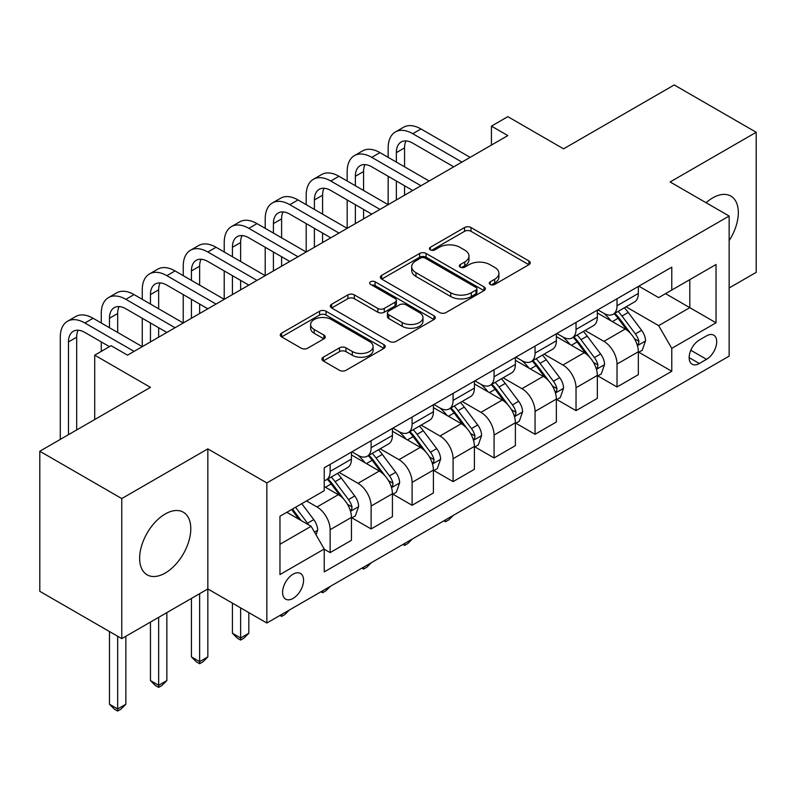 <?xml version="1.0" encoding="UTF-8"?>
<svg xmlns="http://www.w3.org/2000/svg" width="796" height="796" viewBox="0 0 796 796"><rect width="100%" height="100%" fill="white"/><g stroke="black" fill="none" stroke-linecap="round" stroke-linejoin="round"><path stroke-width="1.19" d="M490.227 284.431A3.184 1.841 0 0 0 494.734 284.431L528.922 264.69A4.547 2.627 0 0 0 530.255 262.829A4.547 2.627 0 0 0 528.922 260.969L470.993 227.527A4.547 2.627 0 0 0 464.556 227.527L430.367 247.267A3.184 1.841 0 0 0 429.432 248.571A3.184 1.841 0 0 0 430.367 249.864A3.184 1.841 0 0 0 434.865 249.864L439.293 247.317A14.567 8.408 0 0 1 459.889 247.317L464.715 250.103A14.567 8.408 0 0 1 468.983 256.043A14.567 8.408 0 0 1 464.715 261.993L460.297 264.551A3.184 1.841 0 0 0 459.362 265.844A3.184 1.841 0 0 0 460.297 267.148A3.184 1.841 0 0 0 464.804 267.148L469.222 264.59A14.567 8.408 0 0 1 489.819 264.59L494.644 267.376A14.567 8.408 0 0 1 498.913 273.327A14.567 8.408 0 0 1 494.644 279.277L490.227 281.824A3.184 1.841 0 0 0 489.291 283.127A3.184 1.841 0 0 0 490.227 284.431L490.227 281.824M165.21 573.05A36.168 20.885 120 0 0 188.841 541.18A36.168 20.885 120 0 0 183.299 512.196A36.168 20.885 120 0 0 165.21 513.987A36.168 20.885 120 0 0 141.589 545.857A36.168 20.885 120 0 0 147.131 574.841A36.168 20.885 120 0 0 165.21 573.05M729.146 240.601A36.168 20.885 120 0 0 730.837 196.075A36.168 20.885 120 0 0 712.758 197.866A36.168 20.885 120 0 0 706.102 202.731M293.077 598.413A14.835 8.567 120 0 0 302.779 585.339A14.835 8.567 120 0 0 300.5 573.448A14.835 8.567 120 0 0 293.077 574.185A14.835 8.567 120 0 0 283.386 587.259A14.835 8.567 120 0 0 285.665 599.149A14.835 8.567 120 0 0 293.077 598.413M323.275 357.215A4.547 2.627 0 0 0 321.942 359.076A4.547 2.627 0 0 0 323.275 360.936L339.524 370.319A4.547 2.627 0 0 0 345.962 370.319L383.941 348.389A4.547 2.627 0 0 0 385.274 346.529A4.547 2.627 0 0 0 383.941 344.678L326.012 311.226A4.547 2.627 0 0 0 319.574 311.226L281.595 333.156A4.547 2.627 0 0 0 280.262 335.017A4.547 2.627 0 0 0 281.595 336.867L301.226 348.21A4.547 2.627 0 0 0 307.664 348.21L323.922 338.827A4.547 2.627 0 0 0 325.256 336.967A4.547 2.627 0 0 0 323.922 335.106L314.181 329.484A12.179 7.025 0 0 1 310.619 324.519A12.179 7.025 0 0 1 318.131 318.022A12.179 7.025 0 0 1 331.405 319.544L369.543 341.564A12.179 7.025 0 0 1 373.105 346.529A12.179 7.025 0 0 1 365.593 353.026A12.179 7.025 0 0 1 352.32 351.504L345.962 347.832A4.547 2.627 0 0 0 339.524 347.832L323.275 357.215L323.275 360.936M729.146 287.973L756.2 272.351L756.2 132.275L674.232 84.953L563.578 148.842L507.838 116.654L491.44 126.126L507.838 135.589L127.509 355.165L111.112 345.703L94.714 355.165L94.714 419.532M121.768 498.565L121.768 638.641L207.836 588.95L207.836 448.874L121.768 498.565L39.8 451.233L150.454 387.353L94.714 355.165M207.836 448.874L266.849 482.943L729.146 216.034L729.146 356.12L266.849 623.019L266.849 482.943M756.2 132.275L670.133 181.966L729.146 216.034M439.621 312.53A4.547 2.627 0 0 0 446.049 312.53L484.028 290.61A4.547 2.627 0 0 0 485.361 288.749A4.547 2.627 0 0 0 484.028 286.888L426.099 253.446A4.547 2.627 0 0 0 419.661 253.446L381.692 275.366A4.547 2.627 0 0 0 380.359 277.227A4.547 2.627 0 0 0 381.692 279.088L439.621 312.53M371.861 285.117A3.184 1.841 0 0 1 375.095 285.565L375.095 281.784L433.989 315.783A4.547 2.627 0 0 1 435.322 317.644A4.547 2.627 0 0 1 433.989 319.495L396.01 341.424A4.547 2.627 0 0 1 389.572 341.424L331.643 307.982L331.643 304.261A4.547 2.627 0 0 0 330.31 306.122A4.547 2.627 0 0 0 331.643 307.982M331.643 304.261L347.892 294.878A4.547 2.627 0 0 1 354.329 294.878L377.821 308.44A4.547 2.627 0 0 0 384.259 308.44L395.045 302.221A4.547 2.627 0 0 0 396.378 300.361A4.547 2.627 0 0 0 395.045 298.5L370.588 284.381A3.184 1.841 0 0 1 369.652 283.077A3.184 1.841 0 0 1 371.623 281.386A3.184 1.841 0 0 1 375.095 281.784M121.768 638.641L39.8 591.319L39.8 451.233M706.53 335.862L699.316 340.031A14.378 8.298 120 0 0 689.923 352.698A14.378 8.298 120 0 0 692.132 364.21A14.378 8.298 120 0 0 699.316 363.503L706.53 359.334A14.378 8.298 120 0 0 715.922 346.668A14.378 8.298 120 0 0 713.713 335.146A14.378 8.298 120 0 0 706.53 335.862M638.82 286.172L658.66 297.624L671.774 290.052L671.774 267.148L324.231 467.799L324.231 490.704L279.963 516.256L279.963 574.563L324.231 549.011L324.231 571.916L671.774 371.264L671.774 348.359L658.66 325.644L626.054 306.818M671.774 290.052L716.032 264.501L716.032 322.798L671.774 348.359M199.637 593.687L199.637 661.645L207.836 656.909L207.836 588.95L266.849 623.019M491.44 126.126L491.44 145.051M665.546 293.644L689.804 307.654L689.804 279.645L716.032 264.501M658.66 325.644L689.804 307.654L716.032 322.798M279.963 544.275L311.117 526.295L286.849 512.286M324.231 549.2L330.131 552.603L330.131 529.698A18.547 10.706 -120 0 0 317.017 506.982L306.52 500.923M330.131 552.603L351.444 540.305L351.444 517.4A18.547 10.706 -120 0 0 338.33 494.684L324.231 486.545M351.931 517.868L371.115 528.942L371.115 506.037A18.547 10.706 -120 0 0 358.001 483.321L339.166 472.456M371.115 528.942L392.428 516.644L392.428 493.739A18.547 10.706 -120 0 0 379.314 471.023L351.444 454.924M392.916 494.207L412.099 505.281L412.099 482.376A18.547 10.706 -120 0 0 398.985 459.66L380.15 448.785M412.099 505.281L433.412 492.983L433.412 470.068A18.547 10.706 -120 0 0 420.298 447.362L392.428 431.263M433.9 470.545L453.083 481.62L453.083 458.715A18.547 10.706 -120 0 0 439.969 435.999L421.134 425.124M453.083 481.62L474.396 469.312L474.396 446.407A18.547 10.706 -120 0 0 461.282 423.691L433.412 407.602M474.884 446.884L494.067 457.959L494.067 435.054A18.547 10.706 -120 0 0 480.953 412.338L462.118 401.463M494.067 457.959L515.38 445.651L515.38 422.746A18.547 10.706 -120 0 0 502.266 400.03L474.396 383.941M515.868 423.223L535.051 434.298L535.051 411.393A18.547 10.706 -120 0 0 521.937 388.677L503.102 377.801M535.051 434.298L556.364 421.989L556.364 399.085A18.547 10.706 -120 0 0 543.25 376.369L515.38 360.28M556.852 399.562L576.035 410.637L576.035 387.732A18.547 10.706 -120 0 0 562.921 365.016L544.086 354.14M576.035 410.637L597.348 398.328L597.348 375.423A18.547 10.706 -120 0 0 584.234 352.708L556.364 336.618M597.836 375.901L617.019 386.975L617.019 364.07A18.547 10.706 -120 0 0 603.905 341.355L585.07 330.479M617.019 386.975L638.332 374.667L638.332 351.762A18.547 10.706 -120 0 0 625.218 329.046L597.348 312.957M597.836 309.833L603.905 313.335A18.547 10.706 -120 0 0 613.179 314.251A18.547 10.706 -120 0 0 617.019 305.764L617.019 298.759M556.852 333.494L562.921 336.997A18.547 10.706 -120 0 0 572.195 337.912A18.547 10.706 -120 0 0 576.035 329.425L576.035 322.42M515.868 357.155L521.937 360.658A18.547 10.706 -120 0 0 531.211 361.583A18.547 10.706 -120 0 0 535.051 353.086L535.051 346.081M474.884 380.816L480.953 384.319A18.547 10.706 -120 0 0 490.227 385.244A18.547 10.706 -120 0 0 494.067 376.747L494.067 369.742M433.9 404.477L439.969 407.98A18.547 10.706 -120 0 0 449.243 408.905A18.547 10.706 -120 0 0 453.083 400.408L453.083 393.403M392.916 428.139L398.985 431.641A18.547 10.706 -120 0 0 408.258 432.566A18.547 10.706 -120 0 0 412.099 424.069L412.099 417.064M351.931 451.81L358.001 455.312A18.547 10.706 -120 0 0 367.274 456.227A18.547 10.706 -120 0 0 371.115 447.73L371.115 440.735M638.82 352.24L671.774 371.264M613.179 314.251L634.492 301.953A18.547 10.706 -120 0 0 638.332 293.455L638.332 286.451M572.195 337.912L593.508 325.614A18.547 10.706 -120 0 0 597.348 317.126L597.348 310.122M531.211 361.583L552.523 349.275A18.547 10.706 -120 0 0 556.364 340.788L556.364 333.783M490.227 385.244L511.539 372.936A18.547 10.706 -120 0 0 515.38 364.449L515.38 357.444M449.243 408.905L470.555 396.597A18.547 10.706 -120 0 0 474.396 388.11L474.396 381.105M408.258 432.566L429.571 420.258A18.547 10.706 -120 0 0 433.412 411.771L433.412 404.766M367.274 456.227L388.587 443.919A18.547 10.706 -120 0 0 392.428 435.432L392.428 428.427M324.231 480.635A18.547 10.706 -120 0 0 326.29 479.889L347.603 467.58A18.547 10.706 -120 0 0 351.444 459.093L351.444 452.088M326.29 479.889A18.547 10.706 -120 0 0 330.131 471.401L330.131 464.396M311.117 526.295L324.231 549.011M491.5 284.878L494.644 283.058A14.567 8.408 0 0 0 498.913 277.108L498.913 273.327M468.983 256.043L468.983 259.834A14.567 8.408 0 0 1 464.715 265.774L461.571 267.595M528.862 264.72L470.993 231.308A4.547 2.627 0 0 0 464.556 231.308L431.641 250.322M483.968 290.639L426.099 257.227A4.547 2.627 0 0 0 419.661 257.227L381.752 279.117M475.988 290.052A3.184 1.841 0 0 0 476.913 288.749A3.184 1.841 0 0 0 475.988 287.446L425.134 258.093A3.184 1.841 0 0 0 420.626 258.093L415.96 260.78A14.567 8.408 0 0 0 411.701 266.73A14.567 8.408 0 0 0 415.96 272.68L450.715 292.739A14.567 8.408 0 0 0 471.322 292.739L475.988 290.052L475.988 293.833A3.184 1.841 0 0 0 476.913 292.53L476.913 288.749M411.701 266.73L411.701 270.521A14.567 8.408 0 0 0 415.96 276.461L415.96 272.68M475.988 293.833L471.322 296.53A14.567 8.408 0 0 1 450.715 296.53L415.96 276.461M331.703 308.012L347.892 298.669L347.892 294.878M396.378 300.361L396.378 304.142A4.547 2.627 0 0 1 395.045 306.002L384.259 312.231A4.547 2.627 0 0 1 377.821 312.231L354.329 298.669A4.547 2.627 0 0 0 347.892 298.669M375.095 285.565L433.92 319.534M402.209 322.519A12.179 7.025 0 0 0 415.472 324.042A12.179 7.025 0 0 0 422.984 317.544A12.179 7.025 0 0 0 419.422 312.579L405.99 304.818A4.547 2.627 0 0 0 399.552 304.818L388.766 311.047A4.547 2.627 0 0 0 387.433 312.898A4.547 2.627 0 0 0 388.766 314.758L402.209 322.519L402.209 326.3A12.179 7.025 0 0 0 415.472 327.823A12.179 7.025 0 0 0 422.984 321.335L422.984 317.544M387.433 312.898L387.433 316.689A4.547 2.627 0 0 0 388.766 318.549L388.766 314.758M402.209 326.3L388.766 318.549M373.105 346.529L373.105 350.32A12.179 7.025 0 0 1 365.593 356.817A12.179 7.025 0 0 1 352.32 355.285L345.962 351.623A4.547 2.627 0 0 0 339.524 351.623L323.335 360.966M310.619 324.519L310.619 328.3A12.179 7.025 0 0 0 314.181 333.275L314.181 329.484M323.863 338.857L314.181 333.275M383.881 348.429L326.012 315.017A4.547 2.627 0 0 0 319.574 315.017L281.655 336.907M638.332 352.519L642.263 350.25L645.546 340.788A12.288 7.094 -120 0 0 641.616 330.32L628.223 312.44A35.472 20.477 -120 0 0 624.353 307.803M611.029 320.858A35.472 20.477 -120 0 0 603.766 313.256M637.208 344.996L638.641 343.454L638.909 341.305A12.288 7.094 -120 0 0 635.387 333.912L621.994 316.032A35.472 20.477 -120 0 0 618.124 311.395M614.82 313.306A29.442 16.995 60 0 1 619.656 318.798L630.989 333.932M614.194 313.674A35.472 20.477 60 0 1 618.064 318.3L626.969 330.191M453.302 515.38L448.825 519.858L445.541 521.758L443.899 520.803M445.541 519.858L445.541 521.758M388.159 157.359L388.159 147.887A34.775 20.079 60 0 1 395.363 131.977L403.562 127.241A34.775 20.079 60 0 1 420.955 128.962L470.128 157.359M395.363 131.977A34.775 20.079 60 0 1 412.756 133.698L461.939 162.085M453.74 166.822L412.756 143.161A23.184 13.383 -120 0 0 401.164 142.006A23.184 13.383 -120 0 0 396.358 152.623L396.358 162.085M406.01 140.942A23.184 13.383 -120 0 0 404.557 147.887L404.557 166.822M396.358 181.02L396.358 199.945M404.557 185.747L404.557 195.219M306.191 204.681L306.191 195.219A34.775 20.079 60 0 1 313.395 179.299L321.594 174.563A34.775 20.079 60 0 1 338.987 176.284L388.159 204.681L388.159 176.284M597.348 376.18L601.279 373.911L604.562 364.449A12.288 7.094 -120 0 0 600.632 353.981L587.239 336.101A35.472 20.477 -120 0 0 583.368 331.464M570.045 344.519A35.472 20.477 -120 0 0 562.782 336.917M596.224 368.657L597.657 367.115L597.925 364.966A12.288 7.094 -120 0 0 594.403 357.583L581.01 339.693A35.472 20.477 -120 0 0 577.14 335.056M573.836 336.967A29.442 16.995 60 0 1 578.672 342.459L590.005 357.593M573.21 337.335A35.472 20.477 60 0 1 577.08 341.972L585.985 353.852M412.318 539.041L407.841 543.519L404.557 545.419L402.915 544.464M404.557 543.519L404.557 545.419M556.364 399.841L560.294 397.572L563.578 388.11A12.288 7.094 -120 0 0 559.658 377.642L546.255 359.762A35.472 20.477 -120 0 0 542.384 355.125M529.061 368.18A35.472 20.477 -120 0 0 521.798 360.578M555.24 392.319L556.673 390.776L556.941 388.627A12.288 7.094 -120 0 0 553.419 381.244L540.026 363.354A35.472 20.477 -120 0 0 536.156 358.717M532.852 360.628A29.442 16.995 60 0 1 537.688 366.12L549.021 381.254M532.226 360.996A35.472 20.477 60 0 1 536.096 365.633L545.001 377.523M371.334 562.702L366.856 567.19L363.573 569.08L361.931 568.125M363.573 567.18L363.573 569.08M515.38 423.502L519.31 421.233L522.594 411.771A12.288 7.094 -120 0 0 518.674 401.303L505.271 383.423A35.472 20.477 -120 0 0 501.4 378.787M488.077 391.841A35.472 20.477 -120 0 0 480.814 384.239M514.256 415.98L515.689 414.437L515.957 412.288A12.288 7.094 -120 0 0 512.435 404.905L499.042 387.015A35.472 20.477 -120 0 0 495.172 382.388M491.868 384.289A29.442 16.995 60 0 1 496.704 389.781L508.037 404.915M491.241 384.657A35.472 20.477 60 0 1 495.112 389.294L504.017 401.184M330.35 586.363L325.872 590.851L322.589 592.741L320.947 591.796M322.589 590.841L322.589 592.741M347.175 181.02L347.175 171.558A34.775 20.079 60 0 1 354.379 155.638L362.578 150.902A34.775 20.079 60 0 1 379.971 152.623L429.144 181.02M354.379 155.638A34.775 20.079 60 0 1 371.772 157.359L420.955 185.747M412.756 190.483L371.772 166.822A23.184 13.383 -120 0 0 360.18 165.677A23.184 13.383 -120 0 0 355.374 176.284L355.374 185.747M365.026 164.603A23.184 13.383 -120 0 0 363.573 171.558L363.573 190.483M355.374 204.681L355.374 223.606M363.573 209.408L363.573 218.88M265.207 228.343L265.207 218.88A34.775 20.079 60 0 1 272.411 202.96L280.61 198.224A34.775 20.079 60 0 1 298.002 199.945L347.175 228.343L347.175 199.945M313.395 179.299A34.775 20.079 60 0 1 330.788 181.02L379.971 209.408M371.772 214.144L330.788 190.483A23.184 13.383 -120 0 0 319.196 189.339A23.184 13.383 -120 0 0 314.39 199.945L314.39 209.408M324.042 188.264A23.184 13.383 -120 0 0 322.589 195.219L322.589 214.144M314.39 228.343L314.39 247.267M322.589 233.079L322.589 242.541M224.223 252.004L224.223 242.541A34.775 20.079 60 0 1 231.427 226.621L239.626 221.885A34.775 20.079 60 0 1 257.018 223.606L306.191 252.004L306.191 223.606M272.411 202.96A34.775 20.079 60 0 1 289.804 204.681L338.987 233.079M330.788 237.805L289.804 214.144A23.184 13.383 -120 0 0 278.212 213A23.184 13.383 -120 0 0 273.406 223.606L273.406 233.079M283.058 211.925A23.184 13.383 -120 0 0 281.605 218.88L281.605 237.805M273.406 252.004L273.406 270.929M281.605 256.74L281.605 266.202M183.239 275.665L183.239 266.202A34.775 20.079 60 0 1 190.443 250.282L198.642 245.546A34.775 20.079 60 0 1 216.034 247.267L265.207 275.665L265.207 247.267M474.396 447.173L478.326 444.894L481.61 435.432A12.288 7.094 -120 0 0 477.69 424.965L464.287 407.084A35.472 20.477 -120 0 0 460.416 402.448M447.093 415.502A35.472 20.477 -120 0 0 439.83 407.9M473.272 439.641L474.705 438.099L474.973 435.959A12.288 7.094 -120 0 0 471.451 428.566L458.058 410.676A35.472 20.477 -120 0 0 454.188 406.05M450.884 407.95A29.442 16.995 60 0 1 455.72 413.442L467.053 428.576M450.257 408.318A35.472 20.477 60 0 1 454.128 412.955L463.033 424.845M289.366 610.025L284.888 614.512L281.605 616.403L279.963 615.457M281.605 614.502L281.605 616.403M231.427 226.621A34.775 20.079 60 0 1 248.82 228.343L298.002 256.74M289.804 261.466L248.82 237.805A23.184 13.383 -120 0 0 237.228 236.661A23.184 13.383 -120 0 0 232.422 247.267L232.422 256.74M242.074 235.586A23.184 13.383 -120 0 0 240.621 242.541L240.621 261.466M232.422 275.665L232.422 294.6M240.621 280.401L240.621 289.863M142.255 299.326L142.255 289.863A34.775 20.079 60 0 1 149.459 273.943L157.658 269.207A34.775 20.079 60 0 1 175.05 270.929L224.223 299.326L224.223 270.929M433.412 470.834L437.342 468.555L440.626 459.093A12.288 7.094 -120 0 0 436.705 448.626L423.303 430.745A35.472 20.477 -120 0 0 419.432 426.109M406.109 439.163A35.472 20.477 -120 0 0 398.846 431.571M432.288 463.302L433.72 461.76L433.989 459.62A12.288 7.094 -120 0 0 430.467 452.228L417.074 434.347A35.472 20.477 -120 0 0 413.204 429.711M409.9 431.611A29.442 16.995 60 0 1 414.736 437.103L426.069 452.237M409.273 431.979A35.472 20.477 60 0 1 413.144 436.616L422.049 448.506M240.621 607.875L240.621 637.984L248.82 633.248L248.82 612.612M248.82 633.248L243.904 638.173L240.621 640.064L237.347 638.173L232.422 633.248L232.422 603.149M232.422 633.248L240.621 637.984L240.621 640.064M392.428 494.495L396.358 492.217L399.642 482.754A12.288 7.094 -120 0 0 395.721 472.287L382.319 454.407A35.472 20.477 -120 0 0 378.448 449.77M365.125 462.824A35.472 20.477 -120 0 0 357.862 455.232M391.304 486.963L392.736 485.421L393.005 483.281A12.288 7.094 -120 0 0 389.483 475.889L376.09 458.008A35.472 20.477 -120 0 0 372.22 453.372M368.916 455.272A29.442 16.995 60 0 1 373.752 460.775L385.085 475.909M368.289 455.64A35.472 20.477 60 0 1 372.16 460.277L381.065 472.167M207.836 656.909L202.92 661.834L199.637 663.725L196.363 661.834L191.438 656.909L191.438 598.413M191.438 656.909L199.637 661.645L199.637 663.725M351.444 518.156L355.374 515.878L358.658 506.415A12.288 7.094 -120 0 0 354.737 495.958L341.335 478.068A35.472 20.477 -120 0 0 337.464 473.431M350.32 510.624L351.752 509.082L352.021 506.943A12.288 7.094 -120 0 0 348.499 499.55L335.106 481.67A35.472 20.477 -120 0 0 331.236 477.033M327.932 478.933A29.442 16.995 60 0 1 332.768 484.436L344.101 499.57M327.305 479.301A35.472 20.477 60 0 1 331.176 483.938L340.081 495.828M158.653 617.348L158.653 685.306L166.852 680.57L166.852 612.612M166.852 680.57L161.936 685.495L158.653 687.386L155.379 685.495L150.454 680.57L150.454 622.074M150.454 680.57L158.653 685.306L158.653 687.386M190.443 250.282A34.775 20.079 60 0 1 207.836 252.004L257.018 280.401M248.82 285.127L207.836 261.466A23.184 13.383 -120 0 0 196.244 260.322A23.184 13.383 -120 0 0 191.438 270.939L191.438 280.401M201.089 259.247A23.184 13.383 -120 0 0 199.637 266.202L199.637 285.127M191.438 299.326L191.438 318.261M199.637 304.062L199.637 313.525M101.271 322.987L101.271 313.525A34.775 20.079 60 0 1 108.475 297.605L116.674 292.868A34.775 20.079 60 0 1 134.066 294.6L183.239 322.987L183.239 294.6M149.459 273.943A34.775 20.079 60 0 1 166.852 275.665L216.034 304.062M207.836 308.788L166.852 285.127A23.184 13.383 -120 0 0 155.26 283.983A23.184 13.383 -120 0 0 150.454 294.6L150.454 304.062M160.105 282.908A23.184 13.383 -120 0 0 158.653 289.863L158.653 308.788M150.454 322.987L150.454 341.922M158.653 327.723L158.653 337.186M60.287 439.402L60.287 337.186A34.775 20.079 60 0 1 67.491 321.266L75.69 316.539A34.775 20.079 60 0 1 93.082 318.261L142.255 346.648L142.255 318.261M108.475 297.605A34.775 20.079 60 0 1 125.867 299.326L175.05 327.723M166.852 332.449L125.867 308.788A23.184 13.383 -120 0 0 114.276 307.644A23.184 13.383 -120 0 0 109.47 318.261L109.47 327.723M119.121 306.579A23.184 13.383 -120 0 0 117.669 313.525L117.669 332.449M101.271 351.384L101.271 341.922M316.032 534.812L317.674 530.076A12.288 7.094 -120 0 0 313.753 519.619L301.793 503.659M308.639 524.862A12.288 7.094 -120 0 0 307.515 523.211L295.565 507.251M292.49 509.032L301.077 520.494M291.635 509.53L298.918 519.251M117.669 636.273L117.669 708.967L125.867 704.231L125.867 636.273M125.867 704.231L120.952 709.156L117.669 711.047L114.395 709.156L109.47 704.231L109.47 631.546M109.47 704.231L117.669 708.967L117.669 711.047M67.491 321.266A34.775 20.079 60 0 1 84.883 322.987L134.066 351.384M109.47 346.648L84.883 332.449A23.184 13.383 -120 0 0 73.292 331.305A23.184 13.383 -120 0 0 68.486 341.922L68.486 434.676M78.137 330.24A23.184 13.383 -120 0 0 76.685 337.186L76.685 429.94M317.017 506.982L338.33 494.684M358.001 483.321L379.314 471.023M398.985 459.66L420.298 447.362M439.969 435.999L461.282 423.691M480.953 412.338L502.266 400.03M521.937 388.677L543.25 376.369M562.921 365.016L584.234 352.708M603.905 341.355L625.218 329.046M617.019 305.764L638.332 293.455M617.019 364.07L638.332 351.762M576.035 387.732L597.348 375.423M576.035 329.425L597.348 317.126M535.051 411.393L556.364 399.085M535.051 353.086L556.364 340.788M494.067 435.054L515.38 422.746M494.067 376.747L515.38 364.449M453.083 458.715L474.396 446.407M453.083 400.408L474.396 388.11M412.099 482.376L433.412 470.068M412.099 424.069L433.412 411.771M371.115 506.037L392.428 493.739M371.115 447.73L392.428 435.432M330.131 529.698L351.444 517.4M330.131 471.401L351.444 459.093M690.809 350.26L706.53 359.334M689.147 357.633L699.316 363.503M494.644 283.058L494.644 279.277M460.297 267.148L460.297 264.551M464.715 265.774L464.715 261.993M430.367 249.864L430.367 247.267M464.556 231.308L464.556 227.527M470.993 231.308L470.993 227.527M528.922 264.69L528.922 260.969M381.692 279.088L381.692 275.366M419.661 257.227L419.661 253.446M426.099 257.227L426.099 253.446M484.028 290.61L484.028 286.888M450.715 296.53L450.715 292.739M471.322 296.53L471.322 292.739M354.329 298.669L354.329 294.878M377.821 312.231L377.821 308.44M384.259 312.231L384.259 308.44M395.045 306.002L395.045 302.221M433.989 319.495L433.989 315.783M339.524 351.623L339.524 347.832M345.962 351.623L345.962 347.832M352.32 355.285L352.32 351.504M323.922 338.827L323.922 335.106M281.595 336.867L281.595 333.156M319.574 315.017L319.574 311.226M326.012 315.017L326.012 311.226M383.941 348.389L383.941 344.678M637.417 345.663L645.457 341.016M621.994 316.032L628.223 312.44M612.333 321.614L618.064 318.3M635.387 333.912L641.616 330.32M634.422 338.718L638.909 341.305M420.955 128.962L412.756 133.698M404.557 147.887L396.358 152.623M596.433 369.334L604.472 364.687M581.01 339.693L587.239 336.101M571.349 345.275L577.08 341.972M594.403 357.583L600.632 353.981M593.438 362.379L597.925 364.966M555.449 392.995L563.488 388.349M540.026 363.354L546.255 359.762M530.365 368.936L536.096 365.633M553.419 381.244L559.658 377.642M552.454 386.04L556.941 388.627M514.465 416.656L522.514 412.01M499.042 387.015L505.271 383.423M489.381 392.597L495.112 389.294M512.435 404.905L518.674 401.303M511.47 409.701L515.957 412.288M379.971 152.623L371.772 157.359M363.573 171.558L355.374 176.284M338.987 176.284L330.788 181.02M322.589 195.219L314.39 199.945M298.002 199.945L289.804 204.681M281.605 218.88L273.406 223.606M473.481 440.317L481.53 435.671M458.058 410.676L464.287 407.084M448.397 416.258L454.128 412.955M471.451 428.566L477.69 424.965M470.486 433.362L474.973 435.959M257.018 223.606L248.82 228.343M240.621 242.541L232.422 247.267M432.497 463.978L440.546 459.332M417.074 434.347L423.303 430.745M407.413 439.919L413.144 436.616M430.467 452.228L436.705 448.626M429.502 457.023L433.989 459.62M391.513 487.64L399.562 482.993M376.09 458.008L382.319 454.407M366.429 463.58L372.16 460.277M389.483 475.889L395.721 472.287M388.518 480.685L393.005 483.281M350.529 511.301L358.578 506.654M335.106 481.67L341.335 478.068M325.445 487.242L331.176 483.938M348.499 499.55L354.737 495.958M347.534 504.346L352.021 506.943M216.034 247.267L207.836 252.004M199.637 266.202L191.438 270.939M175.05 270.929L166.852 275.665M158.653 289.863L150.454 294.6M134.066 294.6L125.867 299.326M117.669 313.525L109.47 318.261M314.48 532.116L317.594 530.315M307.515 523.211L313.753 519.619M93.082 318.261L84.883 322.987M76.685 337.186L68.486 341.922"/></g></svg>
